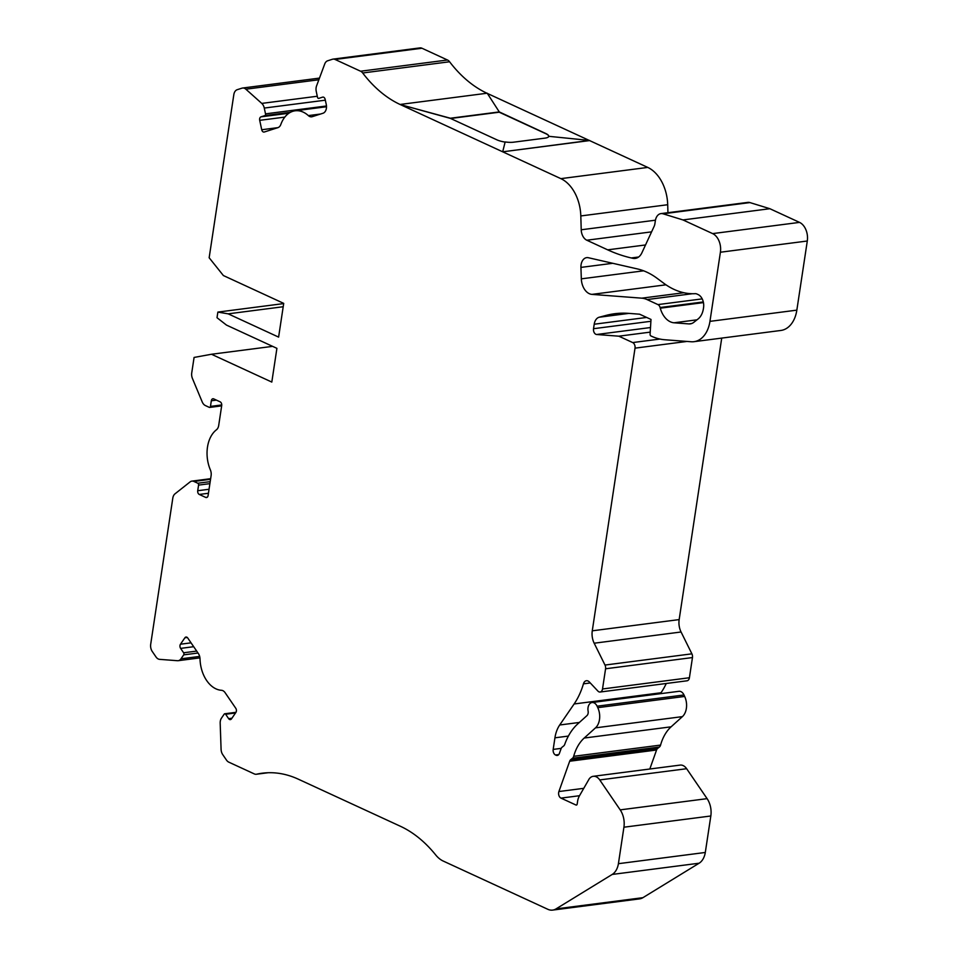 <?xml version="1.0" encoding="UTF-8"?>
<svg xmlns="http://www.w3.org/2000/svg" width="958" height="958" viewBox="0 0 958 958"><rect width="100%" height="100%" fill="white"/><g stroke="black" fill="none" stroke-linecap="round" stroke-linejoin="round"><path stroke-width="1.44" d="M400.911 826.503L400.684 826.395A132.839 89.645 82.6 0 1 435.698 854.943A28.309 19.1 -97.4 0 0 443.231 861.062L547.82 909.298A17.807 12.023 -97.4 0 0 552.658 910.1A17.807 12.023 -97.4 0 0 556.011 908.903L612.21 874.438A17.807 12.023 -97.4 0 0 618.413 863.685L623.921 827.209A17.807 12.023 -97.4 0 0 620.197 809.869L599.744 779.932A11.137 7.508 -97.4 0 0 593.23 776.315A11.137 7.508 -97.4 0 0 589.206 778.866L579.291 796.11A14.837 10.011 -97.4 0 0 577.578 801.439L577.171 804.073A1.485 1.006 82.6 0 1 575.974 805.019L560.981 798.11A4.455 3.006 82.6 0 1 558.897 791.536L569.675 761.227A4.455 3.006 82.6 0 1 570.752 759.634L572.501 758.245A4.455 3.006 -97.4 0 0 573.686 756.305A44.523 30.045 82.6 0 1 584.2 738.043L595.505 727.852A14.837 10.011 -97.4 0 0 597.78 707.663L597.097 706.19A7.425 5.006 -97.4 0 0 592.044 702.525A7.425 5.006 -97.4 0 0 588.104 711.064A4.455 3.006 82.6 0 1 586.955 715.614L577.686 723.973A60.857 41.074 -97.4 0 0 564.741 744.366A4.455 3.006 82.6 0 1 563.663 745.971L562.118 747.192A4.455 3.006 -97.4 0 0 561.041 748.797L559.412 753.371A4.455 3.006 82.6 0 1 557.257 755.443A4.455 3.006 82.6 0 1 556.059 755.239L555.508 754.988A4.455 3.006 82.6 0 1 553.185 749.407L554.933 737.816A29.686 20.034 82.6 0 1 559.712 724.99L574.117 703.974A74.209 50.079 -97.4 0 0 583.434 683.844A5.94 4.012 82.6 0 1 586.416 680.731A5.94 4.012 82.6 0 1 589.338 681.964L597.936 691.101A4.455 3.006 -97.4 0 0 600.115 692.023A4.455 3.006 -97.4 0 0 602.522 688.97L605.576 668.78A4.455 3.006 -97.4 0 0 605.001 665.056L594.176 643.213A14.837 10.011 82.6 0 1 592.272 630.819L635.022 348.149A4.455 3.006 -97.4 0 0 632.687 342.569L618.844 336.186L596.654 334.498A4.455 3.006 82.6 0 1 593.529 328.702L594.211 324.223A10.394 7.017 82.6 0 1 599.193 317.23L606.055 315.41A148.418 100.171 82.6 0 1 614.713 313.721A148.418 100.171 82.6 0 1 628.652 313.362L639.621 314.2L651.009 319.445L650.087 334.234A1.485 1.006 -97.4 0 0 650.877 335.923L651.548 336.234A74.209 50.079 -97.4 0 0 664.708 339.743L691.185 341.755A29.686 20.034 -97.4 0 0 693.975 341.683A29.686 20.034 -97.4 0 0 709.95 321.361L720.404 252.229A14.837 10.011 -97.4 0 0 712.644 233.608L682.97 219.933L663.044 213.802A10.394 7.017 -97.4 0 0 660.936 213.61A10.394 7.017 -97.4 0 0 655.356 220.723L654.865 223.921A7.425 5.006 82.6 0 1 654.206 226.196L641.896 252.804A14.837 10.011 82.6 0 1 635.238 258.421A14.837 10.011 82.6 0 1 632.783 258.301L631.274 257.953A222.627 150.25 82.6 0 1 607.683 249.846L586.811 240.219A10.394 7.017 82.6 0 1 581.219 229.776L580.811 215.945A37.111 25.04 -97.4 0 0 560.861 178.643L400.3 104.578A132.839 89.645 82.6 0 1 362.687 72.988A7.425 5.006 -97.4 0 0 360.591 71.227L335.072 59.456A7.425 5.006 -97.4 0 0 333.049 59.121A7.425 5.006 -97.4 0 0 332.45 59.252L327.672 60.785A7.425 5.006 -97.4 0 0 324.726 63.982L316.571 85.897A7.425 5.006 -97.4 0 0 316.26 91.453L317.493 97.237A1.485 1.006 -97.4 0 0 318.774 98.375L322.618 97.141A2.97 2 82.6 0 1 322.858 97.093A2.97 2 82.6 0 1 325.169 99.416L326.259 104.482A7.425 5.006 82.6 0 1 322.99 113.248L312.26 116.672A7.425 5.006 -97.4 0 1 311.661 116.804A7.425 5.006 -97.4 0 1 308.356 115.607A29.686 20.034 -97.4 0 0 295.148 110.793A29.686 20.034 -97.4 0 0 280.862 124.396A7.425 5.006 -97.4 0 1 277.892 127.653L264.276 132.012A2.97 2 -97.4 0 1 264.025 132.06A2.97 2 -97.4 0 1 261.726 129.737L259.702 120.337A2.97 2 82.6 0 1 261.007 116.84L264.863 115.607A1.485 1.006 -97.4 0 0 265.51 113.858L264.276 108.062A7.425 5.006 -97.4 0 0 261.762 103.404L245.859 89.19A7.425 5.006 -97.4 0 0 242.602 88.028A7.425 5.006 -97.4 0 0 242.003 88.16L237.213 89.693A7.425 5.006 -97.4 0 0 233.824 94.638L209.155 257.762L223.382 275.545L283.712 303.375L278.61 337.108L228.172 313.841L217.861 312.092L217.011 317.709L226.471 325.085L276.91 348.341L271.809 382.074L211.478 354.256L194.079 357.442L191.744 372.854A7.425 5.006 -97.4 0 0 192.438 378.494L202.198 401.893A7.425 5.006 -97.4 0 0 205.383 405.557L209.275 407.354A1.485 1.006 -97.4 0 0 210.473 406.408L211.323 400.779A2.97 2 82.6 0 1 212.916 398.756A2.97 2 82.6 0 1 213.73 398.887L220.148 401.845A2.97 2 -97.4 0 1 221.705 405.569L218.699 425.448A7.425 5.006 -97.4 0 1 216.46 429.783A29.686 20.034 -97.4 0 0 210.389 469.935A7.425 5.006 -97.4 0 1 211.107 475.635L208.102 495.514A2.97 2 -97.4 0 1 206.509 497.549A2.97 2 -97.4 0 1 205.695 497.418L199.276 494.448A2.97 2 82.6 0 1 197.719 490.724L198.569 485.107A1.485 1.006 -97.4 0 0 197.791 483.239L193.911 481.455A7.425 5.006 -97.4 0 0 191.899 481.12A7.425 5.006 -97.4 0 0 190.103 481.898L175.003 493.837A7.425 5.006 -97.4 0 0 172.799 498.136L150.705 644.243A7.425 5.006 -97.4 0 0 152.25 651.464L155.986 656.925A7.425 5.006 -97.4 0 0 159.627 659.355L177.481 660.709A7.425 5.006 -97.4 0 0 178.176 660.697A7.425 5.006 -97.4 0 0 180.978 658.817L183.697 654.865A1.485 1.006 -97.4 0 0 183.625 652.781L180.619 648.386A2.97 2 82.6 0 1 180.475 644.207L184.894 637.788A2.97 2 -97.4 0 1 186.008 637.034A2.97 2 -97.4 0 1 187.744 638.004L198.354 653.524A7.425 5.006 -97.4 0 1 200.018 658.936A29.686 20.034 -97.4 0 0 221.442 690.287A7.425 5.006 -97.4 0 1 225.142 692.73L235.752 708.249A2.97 2 -97.4 0 1 235.896 712.429L231.489 718.859A2.97 2 82.6 0 1 230.363 719.602A2.97 2 82.6 0 1 228.627 718.644L225.633 714.249A1.485 1.006 -97.4 0 0 224.196 714.141L221.49 718.093A7.425 5.006 -97.4 0 0 220.184 723.206L221.082 749.276A7.425 5.006 -97.4 0 0 222.735 754.617L226.459 760.065A7.425 5.006 -97.4 0 0 228.794 762.149L254.313 773.92A7.425 5.006 -97.4 0 0 256.325 774.256A7.425 5.006 -97.4 0 0 256.648 774.196A132.839 89.645 82.6 0 1 262.241 773.202A132.839 89.645 82.6 0 1 298.285 779.165L299.064 779.525M486.963 93.249A132.839 89.645 82.6 0 1 449.589 61.767A7.425 5.006 -97.4 0 0 447.482 60.007L421.963 48.235A7.425 5.006 -97.4 0 0 419.951 47.9L333.049 59.121M505.117 142.083A11.879 3.413 -171.4 0 1 496.843 139.808L450.368 118.373L400.3 104.578L450.392 118.229L499.274 111.918L487.215 93.213L400.324 104.434M667.942 212.7L667.702 204.725A37.111 25.04 -97.4 0 0 647.764 167.422L589.601 140.587L502.711 151.807L589.625 140.455L548.79 136.311A11.879 3.413 -171.4 0 1 544.97 138.132L513.464 142.203A11.879 3.413 -171.4 0 1 505.153 141.94L502.722 151.675M682.97 219.933L769.873 208.712L749.934 202.581A10.394 7.017 -97.4 0 0 747.839 202.389L660.936 213.61M693.975 341.683L780.866 330.462A29.686 20.034 -97.4 0 0 796.84 310.141L807.295 241.009A14.837 10.011 -97.4 0 0 799.535 222.388L769.873 208.712M618.844 336.186L650.219 332.127M600.115 692.023L687.018 680.803A4.455 3.006 -97.4 0 0 689.413 677.749L692.466 657.559A4.455 3.006 -97.4 0 0 691.892 653.835L681.066 631.993A14.837 10.011 82.6 0 1 679.162 619.598L721.733 338.09M660.361 693.7L661.02 692.754A74.209 50.079 -97.4 0 0 666.265 683.473M649.811 768.999L656.565 750.006A4.455 3.006 82.6 0 1 657.643 748.414L659.391 747.024A4.455 3.006 -97.4 0 0 660.577 745.085A44.523 30.045 82.6 0 1 671.103 726.823L682.395 716.632A14.837 10.011 -97.4 0 0 684.671 696.442L683.988 694.969A7.425 5.006 -97.4 0 0 678.935 691.305L592.044 702.525M618.413 863.685L705.304 852.464L710.824 815.988A17.807 12.023 -97.4 0 0 707.1 798.649L686.635 768.711A11.137 7.508 -97.4 0 0 680.12 765.095L593.23 776.315M552.658 910.1L639.549 898.879A17.807 12.023 -97.4 0 0 642.902 897.682L699.112 863.218A17.807 12.023 -97.4 0 0 705.304 852.464M589.206 140.407L487.359 93.429M499.274 111.918L545.725 133.497A11.879 3.413 -171.4 0 1 548.778 136.323M450.607 118.481L499.226 112.206L545.701 133.641A11.879 3.413 -171.4 0 1 548.766 136.395M641.776 298.166A29.686 20.034 -97.4 0 1 647.045 299.567L657.942 304.596A4.455 3.006 -97.4 0 1 660.098 307.518L660.278 308.189A20.777 14.023 -97.4 0 0 674.037 322.786L688.838 323.912A14.837 10.011 -97.4 0 0 690.239 323.876A14.837 10.011 -97.4 0 0 693.82 322.319L698.143 318.918A17.807 12.023 -97.4 0 0 703.411 308.596L703.567 307.602A10.394 7.017 -97.4 0 0 698.131 294.573L696.945 294.022A7.425 5.006 -97.4 0 0 695.185 293.675A89.046 60.103 -97.4 0 1 663.93 283.364L656.937 278.191A89.046 60.103 -97.4 0 0 637.393 268.923L588.392 257.726A10.394 7.017 -97.4 0 0 586.679 257.642A10.394 7.017 -97.4 0 0 580.931 267.402L581.326 278.85A14.837 10.011 -97.4 0 0 591.936 294.381L641.776 298.166L683.88 292.729M298.285 779.165L400.684 826.395M211.478 354.256L272.599 346.365M217.861 312.092L283.676 303.59M228.172 313.841L283.197 306.74M245.859 89.19L318.846 79.765M261.762 103.404L317.29 96.243M264.276 108.062L325.337 100.183M265.51 113.858L326.474 105.979M264.863 115.607L290.418 112.302M261.007 116.84L288.885 113.236M259.702 120.337L284.813 117.104M261.726 129.737L277.94 127.642M308.356 115.607L320.523 114.038M335.072 59.456L421.963 48.235M360.591 71.227L447.482 60.007M362.687 72.988L449.589 61.767M560.861 178.643L647.764 167.422M580.811 215.945L667.702 204.725M581.219 229.776L655.44 220.196M586.811 240.219L651.584 231.86M607.683 249.846L645.524 244.961M631.274 257.953L638.639 257.007M632.783 258.301L637.573 257.678M663.044 213.802L749.934 202.581M712.644 233.608L799.535 222.388M720.404 252.229L807.295 241.009M709.95 321.361L796.84 310.141M606.055 315.41L623.502 313.158M599.193 317.23L628.951 313.386M594.211 324.223L646.674 317.445M593.529 328.702L650.889 321.289M596.654 334.498L650.506 327.54M632.687 342.569L659.942 339.048M635.022 348.149L687.03 341.431M592.272 630.819L679.162 619.598M594.176 643.213L681.066 631.993M605.001 665.056L691.892 653.835M605.576 668.78L692.466 657.559M602.522 688.97L689.413 677.749M583.434 683.844L590.272 682.958M574.117 703.974L661.02 692.754M559.712 724.99L579.374 722.452M554.933 737.816L568.393 736.079M553.185 749.407L561.22 748.366M555.508 754.988L558.754 754.569M556.059 755.239L558.382 754.94M597.097 706.19L683.988 694.969M597.78 707.663L684.671 696.442M595.505 727.852L682.395 716.632M584.2 738.043L671.103 726.823M573.686 756.305L660.577 745.085M572.501 758.245L659.391 747.024M570.752 759.634L657.643 748.414M569.675 761.227L656.565 750.006M558.897 791.536L583.506 788.362M560.981 798.11L579.518 795.715M575.974 805.019L576.752 804.924M599.744 779.932L686.635 768.711M620.197 809.869L707.1 798.649M623.921 827.209L710.824 815.988M612.21 874.438L699.112 863.218M556.011 908.903L642.902 897.682M688.838 323.912L691.592 323.553M674.037 322.786L696.981 319.828M660.278 308.189L703.447 302.608M660.098 307.518L703.316 301.938M657.942 304.596L702.214 298.884M647.045 299.567L692.323 293.723M591.936 294.381L665.978 284.813M581.326 278.85L643.62 270.815M580.931 267.402L612.773 263.294M184.894 637.788L187.277 637.477M205.695 497.418L207.251 497.214M256.648 774.196L267.917 772.747M225.633 714.249L235.524 712.968M228.627 718.644L231.932 718.213M180.475 644.207L191.061 642.842M180.619 648.386L193.696 646.698M183.625 652.781L196.689 651.093M183.697 654.865L198.007 653.021M180.978 658.817L199.647 656.41M193.911 481.455L210.556 479.299M197.791 483.239L210.197 481.646M198.569 485.107L209.898 483.646M197.719 490.724L209.048 489.263M199.276 494.448L208.449 493.262M211.323 400.779L216.412 400.121M210.473 406.408L221.753 404.947M319.469 78.101L242.602 88.028M326.498 106.745L295.148 110.793M268.072 772.735L256.325 774.256M235.967 712.321L224.759 713.77M199.935 657.883L178.176 660.697M210.652 478.701L191.899 481.12M221.657 405.869L209.67 407.425"/></g></svg>
